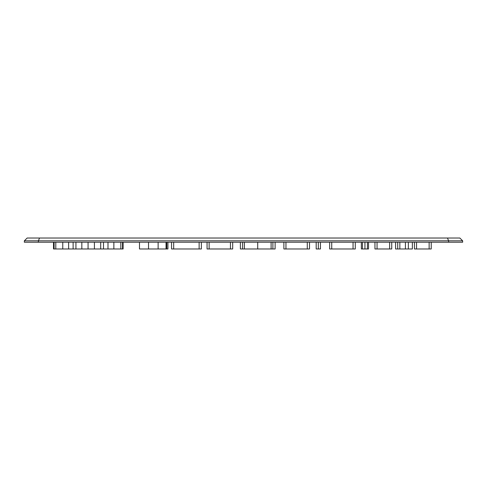 <?xml version="1.0" encoding="UTF-8"?>
<svg xmlns="http://www.w3.org/2000/svg" width="487" height="487" viewBox="0 0 487 487"><rect width="100%" height="100%" fill="white"/><g stroke="black" fill="none" stroke-linecap="round" stroke-linejoin="round"><path stroke-width="0.73" d="M24.35 240.828L27.156 238.021L459.844 238.021L462.65 240.828L462.65 242.228L24.35 242.228L24.35 240.828L38.376 240.828L38.376 242.228M462.65 240.828L448.624 240.828L448.624 242.228M447.462 238.021L448.624 240.828L38.376 240.828L39.538 238.021M364.94 242.228L364.94 248.979L368.531 248.979L368.531 242.228M367.417 242.228L367.417 248.979M362.462 242.228L362.462 248.979L364.94 248.979M361.354 242.228L361.354 248.979L362.462 248.979M391.737 242.228L391.737 248.979L374.953 248.979L374.953 242.228M389.643 242.228L389.643 248.979M377.054 242.228L377.054 248.979M397.709 242.228L397.709 248.979L395.572 248.979L395.572 242.228M399.845 242.228L399.845 248.979L397.709 248.979M405.415 242.228L405.415 248.979L399.845 248.979M408.356 242.228L408.356 248.979L405.415 248.979M412.361 242.228L412.361 248.979L408.356 248.979M416.543 242.228L416.543 248.979L414.443 248.979L414.443 242.228M429.132 242.228L429.132 248.979L416.543 248.979M431.226 242.228L431.226 248.979L429.132 248.979M75.929 242.228L75.929 248.979L53.521 248.979L53.521 242.228M73.117 242.228L73.117 248.979M81.84 242.228L81.84 248.979L75.929 248.979M68.63 242.228L68.63 248.979M88.068 242.228L88.068 248.979L81.84 248.979M62.768 242.228L62.768 248.979M94.411 242.228L94.411 248.979L88.068 248.979M55.798 242.228L55.798 248.979M100.693 242.228L100.693 248.979L94.411 248.979M54.094 242.228L54.094 248.979M103.512 242.228L103.512 248.979L100.693 248.979M107.992 242.228L107.992 248.979L103.512 248.979M113.861 242.228L113.861 248.979L107.992 248.979M120.825 242.228L120.825 248.979L113.861 248.979M122.535 242.228L122.535 248.979L120.825 248.979M123.101 242.228L123.101 248.979L122.535 248.979M139.483 242.228L139.483 248.979L148.529 248.979L148.529 242.228M158.123 242.228L158.123 248.979L148.529 248.979M166.043 242.228L166.043 248.979L158.123 248.979M166.785 242.228L166.785 248.979L166.043 248.979M167.93 242.228L167.93 248.979L166.785 248.979M171.54 242.228L171.54 248.979L173.67 248.979L173.67 242.228M199.134 242.228L199.134 248.979L173.67 248.979M201.362 242.228L201.362 248.979L199.134 248.979M209.13 242.228L209.13 248.979L207.06 248.979L207.06 242.228M230.448 242.228L230.448 248.979L209.13 248.979M232.683 242.228L232.683 248.979L230.448 248.979M271.107 242.228L271.107 248.979L257.714 248.979L257.714 242.228M272.897 242.228L272.897 248.979L271.107 248.979M244.383 242.228L244.383 248.979L257.714 248.979M275.118 242.228L275.118 248.979L272.897 248.979M244.383 248.979L240.377 248.979L240.377 242.228M242.581 242.228L242.581 248.979M307.285 242.228L307.285 248.979L283.884 248.979L283.884 242.228M285.954 242.228L285.954 248.979M309.507 242.228L309.507 248.979L307.285 248.979M318.321 242.228L318.321 248.979L316.185 248.979L316.185 242.228M320.452 242.228L320.452 248.979L318.321 248.979M353.051 242.228L353.051 248.979L329.656 248.979L329.656 242.228M331.732 242.228L331.732 248.979M355.279 242.228L355.279 248.979L353.051 248.979"/></g></svg>
